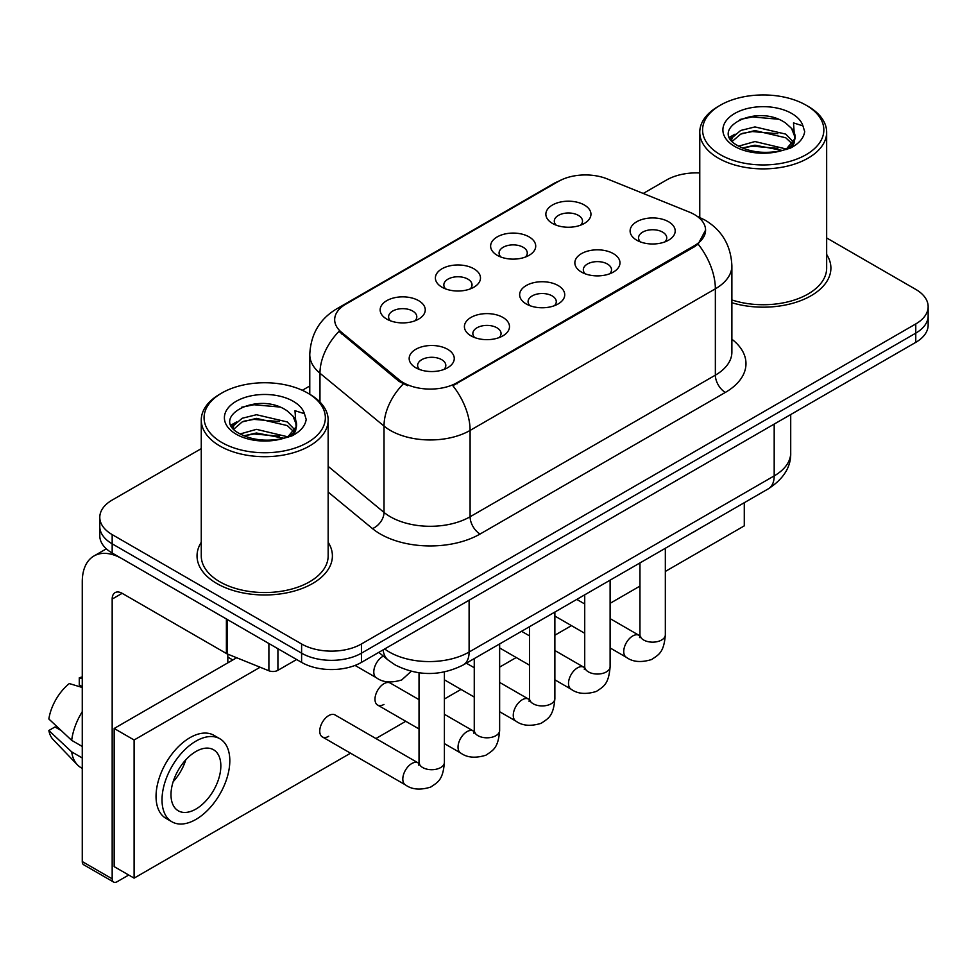 <?xml version="1.0" encoding="UTF-8"?>
<svg xmlns="http://www.w3.org/2000/svg" width="977" height="977" viewBox="0 0 977 977"><rect width="100%" height="100%" fill="white"/><g stroke="black" fill="none" stroke-linecap="round" stroke-linejoin="round"><path stroke-width="1.47" d="M497.22 255.315L497.22 255.315A22.556 13.031 180 0 1 497.22 236.898A22.556 13.031 180 0 1 529.119 236.898A22.556 13.031 180 0 1 529.119 255.315A22.556 13.031 180 0 1 497.22 255.315M525.418 257.049A14.105 8.146 0 0 0 527.275 253.019A14.105 8.146 0 0 0 523.135 247.254A14.105 8.146 0 0 0 507.771 245.496A14.105 8.146 0 0 0 499.076 253.019A14.105 8.146 0 0 0 500.92 257.049M441.983 287.201L441.983 287.201A22.556 13.031 180 0 1 441.983 268.785A22.556 13.031 180 0 1 473.894 268.785A22.556 13.031 180 0 1 473.894 287.201A22.556 13.031 180 0 1 441.983 287.201M470.193 288.936A14.105 8.146 0 0 0 472.038 284.905A14.105 8.146 0 0 0 467.91 279.141A14.105 8.146 0 0 0 452.534 277.383A14.105 8.146 0 0 0 443.839 284.905A14.105 8.146 0 0 0 445.683 288.936M386.745 319.088L386.745 319.088A22.556 13.031 180 0 1 386.745 300.672A22.556 13.031 180 0 1 418.657 300.672A22.556 13.031 180 0 1 418.657 319.088A22.556 13.031 180 0 1 386.745 319.088M414.956 320.822A14.105 8.146 0 0 0 416.8 316.792A14.105 8.146 0 0 0 412.673 311.04A14.105 8.146 0 0 0 397.309 309.269A14.105 8.146 0 0 0 388.602 316.792A14.105 8.146 0 0 0 390.446 320.822M552.457 223.428L552.457 223.428A22.556 13.031 180 0 1 552.457 205.011A22.556 13.031 180 0 1 584.356 205.011A22.556 13.031 180 0 1 584.356 223.428A22.556 13.031 180 0 1 552.457 223.428M580.656 225.15A14.105 8.146 0 0 0 582.5 221.12A14.105 8.146 0 0 0 578.372 215.367A14.105 8.146 0 0 0 563.008 213.609A14.105 8.146 0 0 0 554.301 221.12A14.105 8.146 0 0 0 556.157 225.15M581.462 272.07L581.462 272.07A22.556 13.031 180 0 1 581.462 253.641A22.556 13.031 180 0 1 613.373 253.641A22.556 13.031 180 0 1 613.373 272.07A22.556 13.031 180 0 1 581.462 272.07M609.672 273.792A14.105 8.146 0 0 0 611.517 269.762A14.105 8.146 0 0 0 607.389 264.01A14.105 8.146 0 0 0 592.025 262.239A14.105 8.146 0 0 0 583.318 269.762A14.105 8.146 0 0 0 585.162 273.792M526.237 303.957L526.237 303.957A22.556 13.031 180 0 1 526.237 285.54A22.556 13.031 180 0 1 558.136 285.54A22.556 13.031 180 0 1 558.136 303.957A22.556 13.031 180 0 1 526.237 303.957M554.435 305.679A14.105 8.146 0 0 0 556.279 301.649A14.105 8.146 0 0 0 552.152 295.897A14.105 8.146 0 0 0 536.788 294.138A14.105 8.146 0 0 0 528.081 301.649A14.105 8.146 0 0 0 529.937 305.679M470.999 335.844L470.999 335.844A22.556 13.031 180 0 1 470.999 317.427A22.556 13.031 180 0 1 502.899 317.427A22.556 13.031 180 0 1 502.899 335.844A22.556 13.031 180 0 1 470.999 335.844M499.198 337.566A14.105 8.146 0 0 0 501.054 333.548A14.105 8.146 0 0 0 496.914 327.783A14.105 8.146 0 0 0 481.551 326.025A14.105 8.146 0 0 0 472.844 333.548A14.105 8.146 0 0 0 474.7 337.566M415.762 367.731L415.762 367.731A22.556 13.031 180 0 1 415.762 349.314A22.556 13.031 180 0 1 447.661 349.314A22.556 13.031 180 0 1 447.661 367.731A22.556 13.031 180 0 1 415.762 367.731M443.961 369.465A14.105 8.146 0 0 0 445.817 365.435A14.105 8.146 0 0 0 441.689 359.67A14.105 8.146 0 0 0 426.314 357.912A14.105 8.146 0 0 0 417.619 365.435A14.105 8.146 0 0 0 419.463 369.465M636.699 240.183A22.556 13.031 180 0 1 636.699 240.171A22.556 13.031 180 0 1 636.699 221.755A22.556 13.031 180 0 1 668.598 221.755A22.556 13.031 180 0 1 668.598 240.171A22.556 13.031 180 0 1 636.699 240.183M664.897 241.905A14.105 8.146 0 0 0 666.754 237.875A14.105 8.146 0 0 0 662.626 232.123A14.105 8.146 0 0 0 647.25 230.352A14.105 8.146 0 0 0 638.555 237.875A14.105 8.146 0 0 0 640.399 241.905M689.347 212.094A38.066 21.982 180 0 1 694.427 214.561A38.066 21.982 180 0 1 705.577 230.108A38.066 21.982 180 0 1 694.427 245.642L457.138 382.642A38.066 21.982 180 0 1 399.031 379.711L341.547 332.314A38.066 21.982 180 0 1 334.671 319.699A38.066 21.982 180 0 1 345.821 304.165L558.49 181.38A38.066 21.982 180 0 1 607.242 178.913L689.347 212.094M201.262 542.308A67.682 39.08 0 0 0 197.036 555.901A67.682 39.08 0 0 0 216.857 583.538A67.682 39.08 0 0 0 290.621 592.001A67.682 39.08 0 0 0 332.4 555.901A67.682 39.08 0 0 0 328.162 542.308A67.682 39.08 0 0 1 332.4 555.901A67.682 39.08 0 0 1 290.621 592.001A67.682 39.08 0 0 1 216.857 583.538A67.682 39.08 0 0 1 197.036 555.901A67.682 39.08 0 0 1 201.262 542.308M705.577 230.108L698.115 244.103L694.427 246.778L452.852 385.707A49.351 28.492 60 0 1 470.096 430.417A56.397 32.559 180 0 1 390.336 430.417A56.397 32.559 180 0 1 384.022 426.07L319.967 373.251A56.397 32.559 180 0 1 309.77 354.578L309.77 394.256M201.262 448.638L112.172 500.065A42.304 24.425 0 0 0 99.788 517.334L99.788 535.762A42.304 24.425 0 0 0 112.172 553.031L301.6 662.394L301.6 653.186A42.304 24.425 0 0 0 361.429 653.186L915.767 333.145A42.304 24.425 0 0 0 928.15 315.876A42.304 24.425 0 0 1 915.767 333.145L361.429 653.186A42.304 24.425 0 0 1 301.6 653.186L112.172 543.823L301.6 653.186L301.6 643.977A42.304 24.425 0 0 0 361.429 643.977L915.767 323.937A42.304 24.425 0 0 0 928.15 306.668A42.304 24.425 0 0 0 915.767 289.4L826.664 237.961M99.788 526.554A42.304 24.425 0 0 0 112.172 543.823A42.304 24.425 0 0 1 99.788 526.554M407.58 385.707L399.031 381.372L338.995 331.386A49.351 33.01 129.5 0 0 319.967 373.251L319.967 402.048M731.883 302.736A67.682 39.08 0 0 0 830.902 268.101A67.682 39.08 0 0 0 826.664 254.496A67.682 39.08 0 0 1 830.902 268.101A67.682 39.08 0 0 1 731.883 302.736M699.764 172.953A42.304 24.425 0 0 0 666.509 180.024L643.245 193.458M309.77 385.988L302.308 390.299M99.788 517.334A42.304 24.425 0 0 0 112.172 534.602L301.6 643.977M301.6 662.394A42.304 24.425 0 0 0 361.429 662.394L915.767 342.353A42.304 24.425 0 0 0 928.15 325.085L928.15 306.668M277.92 648.716L277.92 670.307L296.617 659.512M226.395 618.966L122.149 558.783A56.397 32.559 -120 0 0 93.951 555.986A56.397 32.559 -120 0 0 82.263 581.803L82.263 861.555L112.172 878.824L112.172 599.072A14.105 8.146 60 0 1 115.091 592.624A14.105 8.146 60 0 1 122.149 593.32L226.395 653.503L226.395 618.966A7.047 4.067 0 0 0 227.336 619.43M112.172 878.824A7.047 4.067 120 0 0 113.637 882.06L83.729 864.792A7.047 4.067 -60 0 1 82.263 861.555M113.637 882.06A7.047 4.067 120 0 0 117.155 881.706L128.72 875.026M227.824 662.858L227.824 654.163M277.92 670.307A7.047 4.067 180 0 1 268.895 670.772L227.336 653.967A7.047 4.067 180 0 1 226.395 653.503M731.883 299.951A63.444 36.637 0 0 0 826.664 268.101L826.664 132.249A63.444 36.637 0 0 0 808.089 106.346L806.086 105.198A60.635 35.001 0 0 0 720.342 105.198A60.635 35.001 0 0 0 720.342 154.696A60.635 35.001 0 0 0 806.086 154.696A60.635 35.001 0 0 0 806.086 105.198L808.089 106.346M720.342 105.198L718.351 106.346A63.444 36.637 0 0 0 699.764 132.249A63.444 36.637 0 0 0 718.351 158.152A63.444 36.637 0 0 0 787.499 166.09A63.444 36.637 0 0 0 826.664 132.249M794.631 139.052L795.095 136.853A31.875 18.404 0 0 0 791.492 128.353L785.789 123.151C756.406 102.365 707.446 129.489 737.672 145.61C750.006 152.302 764.588 154 781.405 150.727L790.356 148.125C798.966 143.704 803.741 138.184 804.694 131.577L802.923 125.862L793.507 122.907L794.619 139.039L786.839 148.431M738.612 146.159L754.965 141.543L786.094 148.968M742.361 148.003L754.965 145.194L782.553 150.482M731.468 140.248L732.432 137.488L740.676 130.466L754.965 126.912L785.752 134.118L793.165 141.824M732.347 141.299L740.676 134.118L754.965 130.576L785.752 137.769L791.932 143.558M791.492 128.353L795.07 137.293M795.095 137.745L794.008 143.363L791.553 147.503M729.636 137.171L735.046 134.154M739.968 119.475L752.461 116.947L778.181 119.206M730.32 138.539L732.591 137.195M742.325 133.397L752.461 131.565L777.863 133.739M742.373 148.016L752.461 146.184L777.863 148.357M221.84 392.998L219.849 394.158A63.444 36.637 0 0 0 201.262 420.061L201.262 555.901A63.444 36.637 0 0 0 219.849 581.803A63.444 36.637 0 0 0 288.997 589.754A63.444 36.637 0 0 0 328.162 555.901L328.162 420.061A63.444 36.637 0 0 0 309.587 394.158L307.584 392.998A60.635 35.001 0 0 0 221.84 392.998A60.635 35.001 0 0 0 221.84 442.508A60.635 35.001 0 0 0 307.584 442.508A60.635 35.001 0 0 0 307.584 392.998L309.587 394.158M201.262 420.061A63.444 36.637 0 0 0 219.849 445.964A63.444 36.637 0 0 0 288.997 453.902A63.444 36.637 0 0 0 328.162 420.061M296.129 426.851L296.593 424.665A31.875 18.404 0 0 0 292.99 416.165L287.287 410.963C257.904 390.177 208.944 417.301 239.17 433.422C251.504 440.102 266.086 441.812 282.903 438.539L291.854 435.925C300.464 431.516 305.239 425.996 306.192 419.389L304.421 413.674L294.993 410.706L296.116 426.851L288.337 436.243M240.11 433.971L256.462 429.343L287.592 436.768M279.361 436.169L253.959 433.996L243.871 435.815L256.462 433.006L284.051 438.294M232.966 428.06L233.93 425.3L242.174 418.266L256.462 414.724L287.25 421.93L294.663 429.636M233.845 429.111L242.174 421.93L256.462 418.376L287.25 425.581L293.43 431.37M292.99 416.165L296.568 425.105M296.593 425.545L295.506 431.175L293.051 435.315M231.134 424.983L236.544 421.966M241.466 407.287L253.959 404.747L279.678 407.018M231.818 426.351L234.089 425.007M243.823 421.209L253.959 419.377L279.361 421.551M444.401 671.956L444.401 762.378C442.96 780.281 437.806 782.186 430.71 787.071C420.232 790.32 411.805 789.587 405.431 784.885A12.689 7.327 -60 0 1 403.489 774.712A12.689 7.327 -60 0 1 411.769 763.538A12.689 7.327 -60 0 1 412.343 763.232A12.689 7.327 -60 0 1 418.119 762.903L335.074 714.956A12.689 7.327 120 0 0 328.724 715.579A12.689 7.327 120 0 0 320.432 726.766A12.689 7.327 120 0 0 322.373 736.939A12.689 7.327 120 0 0 328.724 736.304M419.023 699.654L390.299 683.07A12.689 7.327 120 0 0 383.961 683.692A12.689 7.327 120 0 0 375.669 694.879A12.689 7.327 120 0 0 377.61 705.052A12.689 7.327 120 0 0 383.961 704.417M665.337 571.435L744.279 525.858L744.279 502.703M260.138 667.23L134.105 739.992L134.105 878.14L350.535 753.194M375.913 738.539L405.76 721.295M444.401 698.995L460.997 689.408M499.638 667.108L516.235 657.521M554.875 635.209L571.472 625.634M610.112 603.322L639.959 586.09M236.678 657.741L114.162 728.476L114.162 866.623L134.105 878.14M134.105 739.992L114.162 728.476M691.606 533.112A47.934 27.674 120 0 0 694.427 531.622A47.934 27.674 120 0 0 697.248 529.852M195.925 809.066A35.245 20.346 120 0 0 218.946 777.997A35.245 20.346 120 0 0 213.548 749.762A35.245 20.346 120 0 0 195.925 751.496A35.245 20.346 120 0 0 172.892 782.565A35.245 20.346 120 0 0 178.302 810.812A35.245 20.346 120 0 0 195.925 809.066M173.149 781.747A35.245 20.346 120 0 0 185.801 759.825M82.263 678.71L79.271 677.806L79.271 684.889L82.263 686.611M219.898 738.771L213.914 735.315A47.934 27.674 120 0 0 189.941 737.684A47.934 27.674 120 0 0 158.628 779.927A47.934 27.674 120 0 0 165.968 818.347L171.952 821.804A47.934 27.674 120 0 0 195.925 819.422A47.934 27.674 120 0 0 227.238 777.179A47.934 27.674 120 0 0 219.898 738.771A47.934 27.674 120 0 0 195.925 741.14A47.934 27.674 120 0 0 164.6 783.383A47.934 27.674 120 0 0 171.952 821.804M82.263 711.671A46.53 26.867 120 0 0 71.675 740.346L48.85 718.987A36.662 21.164 120 0 1 69.306 683.558L82.263 687.49M82.263 746.465L71.675 740.346M61.197 730.552L54.981 726.961L48.85 730.503L71.675 751.863L82.263 757.969M71.675 751.863A46.53 26.867 120 0 0 77.415 764.857A46.53 26.867 120 0 0 80.932 767.617L82.263 768.386M82.263 676.976A36.662 21.164 120 0 0 79.271 677.806M48.85 730.503A36.662 21.164 120 0 0 53.185 739.626L77.415 764.857M457.138 382.642L457.138 383.778M399.031 379.711L399.031 381.372M341.547 332.314L341.547 333.975M694.427 245.642L694.427 246.778M731.883 339.227A70.503 40.704 180 0 1 725.337 392.424L480.073 534.028A14.105 8.146 60 0 1 470.096 516.76L715.359 375.156A56.397 32.559 0 0 0 731.883 352.135L731.883 265.793A56.397 32.559 180 0 1 715.359 288.813A49.351 28.492 -120 0 0 698.115 244.103M480.073 534.028A70.503 40.704 180 0 1 380.371 534.028A70.503 40.704 180 0 1 372.469 528.594L328.162 492.066M403.245 383.985A49.351 33.01 129.5 0 0 384.022 426.07L384.022 512.412A56.397 32.559 0 0 0 390.336 516.76A56.397 32.559 0 0 0 470.096 516.76L470.096 430.417L715.359 288.813L715.359 375.156A14.105 8.146 60 0 0 725.337 392.424M731.883 265.793C730.93 245.508 722.015 230.303 705.138 220.179L698.018 216.711A49.351 23.106 112 0 0 697.358 216.467M341.62 307.034A49.351 28.492 -120 0 0 336.503 308.964C319.638 319.088 310.723 334.305 309.77 354.578M336.503 308.964L554.35 183.2A49.351 28.492 60 0 1 558.087 181.612M361.429 643.977L361.429 662.394M915.767 323.937L915.767 342.353M112.172 534.602L112.172 553.031M328.162 466.359L384.022 512.412A14.105 9.428 -50.5 0 1 372.469 528.594M384.669 648.972A56.397 32.559 0 0 0 389.347 652.038A56.397 32.559 0 0 0 469.107 652.038L774.187 475.897A56.397 32.559 0 0 0 790.711 452.876C791.114 466.859 783.664 478.84 768.349 488.805L463.257 664.946A28.199 16.279 60 0 0 469.107 652.038L469.107 600.232M774.187 424.091L774.187 475.897A28.199 16.279 60 0 1 768.349 488.805M383.131 649.864A28.199 18.856 129.5 0 0 388.187 660.11L378.795 652.367M665.337 548.268L665.337 634.83A12.689 7.327 180 0 1 661.038 640.326A12.689 7.327 180 0 1 643.672 640.008A12.689 7.327 180 0 1 639.959 634.83L639.556 637.566L640.692 636.625M665.337 634.83C663.896 652.721 658.742 654.627 651.647 659.512C641.168 662.76 632.742 662.027 626.367 657.326A12.689 7.327 -60 0 1 624.425 647.165A12.689 7.327 -60 0 1 632.705 635.978A12.689 7.327 -60 0 1 633.279 635.673A12.689 7.327 -60 0 1 639.056 635.343L639.923 635.807M610.112 580.167L610.112 666.717A12.689 7.327 180 0 1 605.813 672.213A12.689 7.327 180 0 1 588.447 671.895A12.689 7.327 180 0 1 584.722 666.717L584.319 669.453L585.455 668.512M610.112 666.717C608.671 684.608 603.505 686.526 596.422 691.411C585.931 694.647 577.505 693.926 571.13 689.212A12.689 7.327 -60 0 1 569.188 679.052A12.689 7.327 -60 0 1 577.48 667.865A12.689 7.327 -60 0 1 578.042 667.56A12.689 7.327 -60 0 1 583.819 667.242L584.686 667.694M554.875 612.054L554.875 698.604A12.689 7.327 180 0 1 550.576 704.099A12.689 7.327 180 0 1 533.21 703.782A12.689 7.327 180 0 1 529.497 698.604L529.082 701.339L530.218 700.411M554.875 698.604C553.434 716.495 548.268 718.413 541.185 723.298C530.706 726.534 522.268 725.813 515.893 721.111A12.689 7.327 -60 0 1 513.951 710.938A12.689 7.327 -60 0 1 522.243 699.752A12.689 7.327 -60 0 1 522.805 699.447A12.689 7.327 -60 0 1 528.594 699.129L529.461 699.581M499.638 643.941L499.638 730.491A12.689 7.327 180 0 1 495.339 735.986A12.689 7.327 180 0 1 477.973 735.669A12.689 7.327 180 0 1 474.26 730.491L473.857 733.238L474.981 732.298M499.638 730.491C498.197 748.382 493.043 750.299 485.948 755.184C475.469 758.433 467.043 757.7 460.668 752.998A12.689 7.327 -60 0 1 458.714 742.825A12.689 7.327 -60 0 1 467.006 731.639A12.689 7.327 -60 0 1 467.568 731.333A12.689 7.327 -60 0 1 473.356 731.016L474.224 731.468M444.401 762.378A12.689 7.327 180 0 1 440.102 767.873A12.689 7.327 180 0 1 422.736 767.568A12.689 7.327 180 0 1 419.023 762.378L418.62 765.125L419.756 764.185M383.326 656.104L383.326 656.104A12.689 7.327 -60 0 0 382.764 656.41A12.689 7.327 -60 0 0 374.472 667.596A12.689 7.327 -60 0 0 376.414 677.757L355.042 665.422M112.172 599.072L122.149 593.32M227.336 619.516L227.336 653.967M268.895 670.772L268.895 643.513M802.923 125.862A40.338 23.289 0 0 0 791.736 113.479A40.338 23.289 0 0 0 734.704 113.479A40.338 23.289 0 0 0 734.704 146.416A40.338 23.289 0 0 0 781.405 150.727M786.448 149.457A31.875 18.404 0 0 0 795.046 137.891M304.421 413.674A40.338 23.289 0 0 0 293.234 401.291A40.338 23.289 0 0 0 236.202 401.291A40.338 23.289 0 0 0 236.202 434.215A40.338 23.289 0 0 0 282.903 438.539M287.946 437.269A31.875 18.404 0 0 0 296.544 425.703M554.35 183.2L563.387 178.986M698.018 216.711L697.273 216.405M463.257 664.946C440.566 676.34 417.875 676.34 395.184 664.946L388.187 660.11M790.711 452.876L790.711 414.553M626.367 657.326L610.112 647.946M584.722 633.291L554.875 616.047M639.959 562.923L639.959 634.83M639.056 635.343L610.112 618.636M584.722 603.981L576.784 599.402M571.13 689.212L554.875 679.833M529.497 665.178L499.638 647.946M584.722 594.81L584.722 666.717M583.819 667.242L554.875 650.523M529.497 635.868L521.559 631.289M515.893 721.111L499.638 711.72M474.26 697.065L444.401 679.833M529.497 626.709L529.497 698.604M528.594 699.129L499.638 682.41M474.26 667.755L466.322 663.175M460.668 752.998L444.401 743.607M419.023 728.952L377.61 705.052M474.26 658.596L474.26 730.491M473.356 731.016L444.401 714.297M405.431 784.885L322.373 736.939M419.023 672.811L419.023 762.378M418.119 762.903L418.986 763.367M227.824 657.106L232.807 659.988M376.414 677.757C382.666 682.447 391.093 683.179 401.706 679.955L411.207 671.321M93.951 555.986L106.346 548.83M699.764 217.444L699.764 132.249"/></g></svg>
